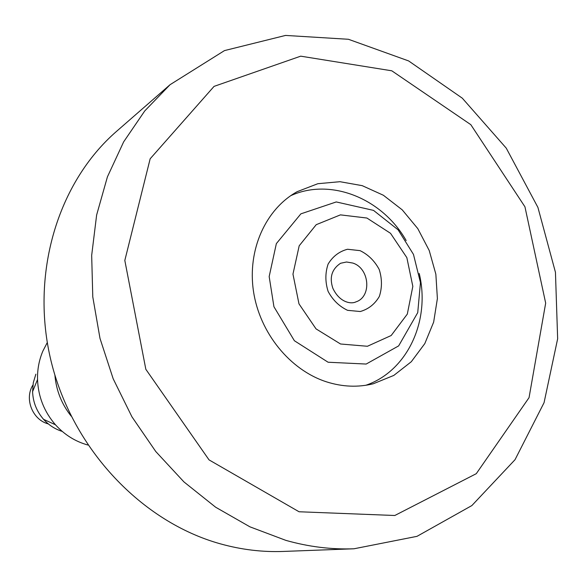<?xml version="1.0" encoding="UTF-8"?>
<svg xmlns="http://www.w3.org/2000/svg" width="587" height="587" viewBox="0 0 587 587"><rect width="100%" height="100%" fill="white"/><g stroke="black" fill="none" stroke-linecap="round" stroke-linejoin="round"><path stroke-width="0.88" d="M365.848 385.27C407.481 371.116 430.66 320.517 419.221 273.498M406.167 240.553C382.291 198.465 330.745 177.479 290.719 195.684M326.387 381.807C289.883 369.986 259.637 332.763 253.481 291.284C247.266 249.798 265.647 209.126 297.169 191.678L317.831 183.709L339.954 181.699L362.223 185.661L383.377 195.251L402.242 209.86L417.797 228.629L429.207 250.48L435.862 274.224L437.388 298.548L433.654 322.116L424.812 343.593L411.296 361.731L393.804 375.423L373.295 383.766C357.982 387.552 342.346 386.899 326.387 381.807M353.983 548.779L283.205 551.442C262.36 552.22 241.455 549.696 220.499 543.878C141.885 522.07 72.81 449.371 51.274 361.93C29.732 274.452 57.665 182.381 116.681 131.239L170.061 84.697L144.754 110.928L123.652 141.863L107.428 176.834L96.635 214.996L91.675 255.382L92.783 296.905L100.003 338.428L113.181 378.784L131.95 416.836L155.768 451.52L183.944 481.912L215.634 507.212L249.93 526.832L285.869 540.37C308.696 546.82 331.406 549.623 353.983 548.779L416.99 536.342L471.867 505.561L515.026 459.694L544.061 402.675L557.65 338.765L555.449 272.28L537.912 207.402L506.243 148.129L462.307 98.183L408.625 60.931L348.421 39.278L285.553 35.425L224.491 50.592L170.061 84.697M299.054 511.761L209.038 459.885L145.833 369.296L124.818 260.452L150.162 158.791L214.064 86.377L300.705 56.169L391.8 70.807L470.811 124.664L524.939 206.793L545.675 303.112L529.048 397.656L476.27 473.687L394.802 515.496L299.054 511.761M47.268 342.581L42.873 351.07C39.08 360.036 37.297 369.517 37.531 379.51C38.221 396.695 44.201 411.788 55.471 424.783C64.526 434.791 75.327 441.541 87.867 445.019M35.873 374.176L33.298 382.68L32.586 391.639C33.004 402.154 36.665 411.384 43.563 419.338C48.787 425.113 55.009 429.141 62.229 431.408M48.163 423.873C32.432 419.756 24.177 398.72 32.923 385.021M54.892 375.108C56.198 390.399 61.613 404.061 71.137 416.095M352.736 263.042C369.649 268.164 372.011 296.912 355.847 301.901C351.664 304.161 339.822 303.105 332.844 288.246C329.256 277.475 331.816 269.147 340.541 263.277L346.528 262L352.736 263.042M360.08 250.649L347.489 249.255C339.235 251.449 332.778 256.387 328.118 264.069C325.147 272.845 325.139 281.951 328.104 291.387C332.77 300.082 339.271 306.399 347.592 310.332L360.271 311.521C368.482 309.158 374.844 304.132 379.341 296.435C382.181 287.725 382.13 278.737 379.202 269.477C374.638 260.922 368.262 254.641 360.08 250.649M340.548 343.997L316.033 328.881L298.981 303.868L292.964 274.114L299.194 245.792L316.224 224.682L340.431 214.871L366.912 218.034L390.524 233.31L406.842 257.627L412.83 286.368L407.305 314.104L391.184 335.515L367.403 346.271L340.548 343.997M43.563 419.338L55.471 424.783M32.586 391.639L37.531 379.51M328.082 362.23L294.38 340.731L273.938 306.744L269.169 276.558L276.352 243.612L300.882 213.844L336.256 201.943L373.508 210.381L398.089 229.796L413.468 254.398L420.453 282.611L417.739 312.614L398.654 345.89L366.171 364.05L328.082 362.23"/></g></svg>
